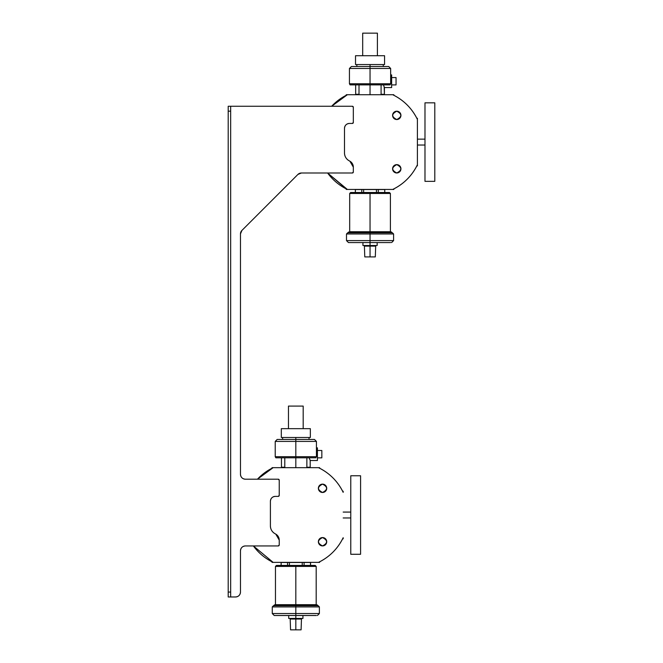 <?xml version="1.0" encoding="UTF-8"?>
<svg xmlns="http://www.w3.org/2000/svg" width="663" height="663" viewBox="0 0 663 663"><rect width="100%" height="100%" fill="white"/><g stroke="black" fill="none" stroke-linecap="round" stroke-linejoin="round"><path stroke-width="0.99" d="M350.768 512.076L343.177 512.076L350.768 512.076L350.768 475.769L350.768 554.276L350.768 475.769L360.581 475.769L360.581 554.276L350.768 554.276L360.581 554.276L360.581 475.769L360.581 554.276M350.768 517.969L343.177 517.969L350.768 517.969L350.768 554.276M360.581 475.769L350.768 475.769M235.564 596.973A4.906 4.906 0 0 0 240.47 592.067C240.18 595.043 238.539 596.683 235.564 596.973L230.658 596.973L235.564 596.973C238.539 596.683 240.18 595.043 240.47 592.067C240.18 595.043 238.539 596.683 235.564 596.973C238.539 596.683 240.18 595.043 240.47 592.067L240.47 550.845A4.906 4.906 0 0 1 245.376 545.939L278.253 545.939L279.231 544.953L279.231 540.088L275.8 534.138L274.822 533.574A8.834 8.834 0 0 1 270.405 525.925L270.405 501.286A4.906 4.906 0 0 1 275.311 496.38L278.253 496.38L279.231 495.394L279.231 480.186A0.978 0.978 0 0 0 278.253 479.2L245.376 479.2A4.906 4.906 0 0 1 240.47 474.294L240.47 233.915A4.906 4.906 0 0 1 241.904 230.451L297.919 174.435A4.906 4.906 0 0 1 301.383 173.002L352.351 173.002A0.978 0.978 0 0 0 353.329 172.024L353.329 167.151L349.898 161.2L348.912 160.637A8.834 8.834 0 0 1 344.495 152.987L344.495 128.349A4.906 4.906 0 0 1 349.409 123.442L352.351 123.442A0.978 0.978 0 0 0 353.329 122.456L353.329 107.249A0.978 0.978 0 0 0 352.351 106.262L228.205 106.262L230.658 106.262L230.658 111.169L228.205 111.169L228.205 592.067L230.658 592.067L230.658 596.973L228.205 596.973L228.205 592.067L228.205 596.973L230.658 596.973L230.658 111.169L230.658 592.067L228.205 592.067L228.205 106.262M342.63 491.225L343.177 491.225L342.63 491.225C337.392 481.123 329.726 473.457 319.624 468.219L319.624 467.672L272.029 467.672L272.029 468.219L272.029 467.672L318.505 467.672C329.544 473.084 337.765 481.305 343.177 492.344L343.177 491.225L343.177 492.344A52.51 52.51 0 0 0 318.505 467.672L319.624 467.672L319.624 468.219M343.177 538.82L343.177 537.71C337.765 548.74 329.544 556.961 318.505 562.373L319.624 562.373L319.624 561.826L319.624 562.373L273.139 562.373L318.505 562.373A52.51 52.51 0 0 0 343.177 537.71L343.177 538.82L342.63 538.82L343.177 538.82M272.029 561.826L272.029 562.373L273.139 562.373L253.382 545.939A52.51 52.51 0 0 0 273.139 562.373L272.029 562.373L272.029 561.826M424.983 181.347L424.983 145.031L417.4 145.031L417.4 139.139L424.983 139.139L424.983 102.831L424.983 181.347L424.983 102.831L434.795 102.831L434.795 181.347L424.983 181.347L434.795 181.347L434.795 102.831L434.795 181.347M434.795 102.831L424.983 102.831M424.983 139.139L417.4 139.139L417.4 145.031L424.983 145.031M356.006 94.734L356.793 94.734M384.084 94.734L346.243 94.734L346.243 95.281L346.243 94.734L392.728 94.734C403.759 100.146 411.988 108.376 417.4 119.406L417.4 128.05L417.4 118.287L416.853 118.287C411.615 108.185 403.941 100.519 393.847 95.281L393.847 94.734L384.084 94.734M381.324 94.295L381.324 94.734L383.297 94.734L381.324 94.734L381.324 94.295L384.416 94.295L381.084 94.295L384.416 94.295L384.416 87.566L391.634 87.566L391.634 74.911L390.656 74.911L391.634 74.911L391.634 87.566L384.416 87.566L384.167 86.994L384.416 94.295M417.4 128.05L417.4 128.837M417.4 164.772L417.4 119.406L417.4 164.772C411.988 175.803 403.759 184.024 392.728 189.444L393.847 189.444L393.847 188.889C403.941 183.651 411.615 175.985 416.853 165.891L417.4 165.883L417.4 156.12L417.4 165.883L416.853 165.883L417.4 164.772A52.51 52.51 0 0 1 392.728 189.444L347.362 189.444L392.728 189.444L393.847 188.889L393.847 189.444L392.728 189.444M417.4 145.031L417.4 156.12L417.4 145.031M346.243 189.444L347.362 189.444L327.605 173.002L346.243 188.889L346.243 189.444L346.243 188.889L347.362 189.444L346.243 189.444M276.57 565.431L309.53 565.431L282.123 565.431L309.53 565.431L304.093 565.431L304.093 562.481L310.508 562.481L310.508 565.431L310.549 562.481L310.549 565.431M295.822 566.409L275.46 566.409L295.822 566.409L295.822 604.689L275.46 604.689L295.822 605.012L274.233 605.012L295.822 605.012L295.822 605.684L295.822 605.012L317.42 605.012L295.822 605.012L316.193 604.689L295.822 604.689L295.822 566.409L316.193 566.409L295.822 566.409L295.822 565.431L295.822 566.409M310.508 562.481L302.245 562.481L302.245 565.431L277.739 565.431M317.42 605.684L317.42 605.012L316.193 604.689L316.193 566.409L315.207 565.431L309.53 565.431L314.701 565.431M314.618 565.431L313.417 565.431M308.95 605.684L318.157 605.684L319.384 606.918L295.822 606.918L295.822 605.684L308.95 605.684M274.233 615.504L272.269 613.54L272.269 606.918L273.496 605.684L295.822 605.684L295.822 606.918L272.269 606.918L295.822 606.918L295.822 613.54L272.269 613.54L295.822 613.54L295.822 615.504L275.294 615.504C273.894 615.504 273.894 615.504 275.294 615.504L275.302 615.504C273.885 615.504 273.885 615.504 275.294 615.504L308.519 615.504L295.822 615.504L295.822 613.54L319.384 613.54L295.822 613.54L295.822 606.918L319.384 606.918L319.384 613.54L317.42 615.504M302.941 615.504L302.941 618.438L288.712 618.438L288.712 615.504L275.302 615.504M316.35 615.504L316.359 615.504C317.759 615.504 317.759 615.504 316.359 615.504L316.359 615.504C317.768 615.504 317.768 615.504 316.359 615.504L295.822 615.504L295.822 618.438L295.822 615.504L288.712 615.504M295.822 619.051L295.822 618.438L295.822 619.051L301.466 619.051L301.093 629.85L295.822 629.85L295.822 619.051L295.822 629.85L290.56 629.85L290.187 619.051L299.146 619.051M302.245 562.481L281.145 562.481L304.093 562.481L304.093 565.431L302.245 565.431L302.245 562.481M289.408 565.431L289.408 562.481L289.408 565.431M287.56 565.431L287.56 562.481L287.56 565.431M281.145 565.431L281.145 562.481L281.145 565.431M274.233 605.684L274.233 605.012L275.46 604.689L275.46 566.409L276.446 565.431L281.104 565.431L281.145 562.481M292.731 629.85L298.922 629.85M348.456 232.754L348.456 232.075L370.045 232.075L348.456 232.075L370.045 231.752L370.045 193.472L370.045 231.752L349.683 231.752L349.683 193.472L370.045 193.472L370.045 192.494L370.045 193.472L349.683 193.472L350.661 192.494L383.753 192.494L378.308 192.494L378.308 189.552L384.731 189.552L384.731 192.494L384.764 189.552L370.045 189.444L355.36 189.552L376.46 189.552L376.46 192.494L383.753 192.494L356.338 192.494L376.46 192.494L363.631 192.494L363.631 189.552L363.631 192.494L361.783 192.494L361.783 189.552L361.783 192.494L351.954 192.494M370.045 232.075L370.045 232.754L370.045 232.075L391.634 232.075L370.045 232.075M370.045 231.752L390.408 231.752L370.045 231.752M370.045 193.472L390.408 193.472L370.045 193.472M391.634 232.754L391.634 232.075L390.408 231.752L390.408 193.472L389.43 192.494L383.753 192.494L387.631 192.494M383.173 232.754L392.372 232.754L393.598 233.981L370.045 233.981L370.045 232.754L383.173 232.754M348.456 242.567L346.492 240.603L346.492 233.981L347.719 232.754L370.045 232.754L370.045 233.981L346.492 233.981L370.045 233.981L370.045 240.603L346.492 240.603L370.045 240.603L370.045 242.567L349.509 242.567C348.108 242.567 348.108 242.567 349.509 242.567L349.517 242.567C348.1 242.567 348.1 242.567 349.509 242.567L382.733 242.567L370.045 242.567L370.045 240.603L393.598 240.603L370.045 240.603L370.045 233.981L393.598 233.981L393.598 240.603L391.634 242.567M377.164 242.567L377.164 245.501L362.934 245.501L362.934 242.567L349.517 242.567M390.582 242.567L390.573 242.567C391.982 242.567 391.982 242.567 390.582 242.567L390.582 242.567C391.99 242.567 391.99 242.567 390.582 242.567L370.045 242.567L370.045 245.501L370.045 242.567L362.934 242.567M370.045 246.114L370.045 245.501L370.045 246.114L375.689 246.114L375.308 256.913L370.045 256.913L370.045 246.114L370.045 256.913L364.783 256.913L364.401 246.114L373.36 246.114M355.36 192.494L355.36 189.552L355.36 192.494M356.338 192.494L350.661 192.494L355.327 192.494L355.36 189.552M378.308 192.494L376.46 192.494L376.46 189.552L378.308 189.552L378.308 192.494M366.954 256.913L373.145 256.913M310.35 437.489L281.303 437.489L281.303 428.663L310.35 428.663L310.35 437.489L310.35 428.663L281.303 428.663L281.303 437.489L310.35 437.489M288.463 428.663L288.463 406.087L303.19 406.087L303.19 428.663L303.19 406.087L288.463 406.087L288.463 428.663M295.822 439.453L295.822 437.489L295.822 441.417L275.22 441.417L295.822 441.417L295.822 439.453L314.469 439.453L316.433 441.417L295.822 441.417L316.433 441.417L316.433 456.716L295.822 456.716L295.822 441.417L295.822 456.716L316.433 456.716L315.803 457.81L295.822 457.81L295.822 456.716L295.822 457.81L275.849 457.81L275.22 456.716L295.822 456.716L275.22 456.716L275.22 441.417L277.175 439.453L306.787 439.453M317.42 447.848L316.433 447.848L317.42 447.848L317.42 460.503L317.42 447.848M309.952 459.931L310.193 460.503L317.42 460.503L310.193 460.503L309.952 459.931M310.193 467.233L306.87 467.233L310.193 467.233L310.193 460.503L310.193 467.233M284.783 467.233L281.46 467.233L281.46 457.81L281.46 467.233L284.783 467.233M309.223 457.81L310.193 460.503M307.11 467.672L307.11 467.233L307.11 467.672M284.543 467.233L284.543 467.672L284.543 467.233M321.837 450.492L321.837 457.86L317.42 457.86L321.837 457.86L321.837 450.492L317.42 450.492L321.837 450.492M384.573 64.551L355.517 64.551L355.517 55.725L384.573 55.725L384.573 64.551L384.573 55.725L355.517 55.725L355.517 64.551L384.573 64.551M362.686 55.725L362.686 33.15L377.404 33.15L377.404 55.725L377.404 33.15L362.686 33.15L362.686 55.725M370.045 66.515L370.045 64.551L370.045 68.48L349.434 68.48L370.045 68.48L370.045 66.515L388.692 66.515L390.656 68.48L370.045 68.48L390.656 68.48L390.656 83.778L370.045 83.778L370.045 68.48L370.045 83.778L390.656 83.778L390.026 84.872L370.045 84.872L370.045 83.778L370.045 84.872L350.064 84.872L349.434 83.778L370.045 83.778L349.434 83.778L349.434 68.48L351.398 66.515L381.01 66.515M359.006 94.295L355.675 94.295L355.675 84.872L355.675 94.295L359.006 94.295M383.446 84.872L384.416 87.566M355.675 94.295L358.766 94.295L358.766 94.734L358.766 94.295M396.051 77.563L396.051 84.922L391.634 84.922L396.051 84.922L396.051 77.563L391.634 77.563L396.051 77.563M328.467 473.896A52.51 52.51 0 0 1 336.953 482.382M257.443 479.2L273.139 467.672A52.51 52.51 0 0 0 257.435 479.2A52.51 52.51 0 0 1 263.186 473.896M326.635 489.103L326.718 488.308M326.635 487.487L326.237 486.36M325.831 485.739L322.541 484.139C327.928 486.915 327.928 489.7 322.541 492.476A4.169 4.169 0 0 0 326.718 488.308A4.169 4.169 0 0 0 322.541 484.139A4.169 4.169 0 0 0 318.373 488.308A4.169 4.169 0 0 0 322.541 492.476C317.163 489.7 317.163 486.915 322.541 484.139M318.455 487.487L318.373 488.308M318.455 489.128L318.853 490.255M319.259 490.877L322.541 492.476M326.635 542.558L326.718 541.737M326.635 540.917L326.237 539.798M325.831 539.168L322.541 537.569C327.928 540.353 327.928 543.13 322.541 545.914A4.169 4.169 0 0 0 326.718 541.737A4.169 4.169 0 0 0 322.541 537.569A4.169 4.169 0 0 0 318.373 541.737A4.169 4.169 0 0 0 322.541 545.914C317.163 543.13 317.163 540.353 322.541 537.569M318.455 540.925L318.373 541.737M318.455 542.566L318.853 543.685M319.259 544.315L322.541 545.914M263.186 556.149A52.51 52.51 0 0 1 254.7 547.663M336.953 547.663A52.51 52.51 0 0 1 328.467 556.149M411.176 174.725A52.51 52.51 0 0 1 402.681 183.212M331.657 106.262L347.362 94.734A52.51 52.51 0 0 0 331.657 106.262A52.51 52.51 0 0 1 337.409 100.958M400.85 169.62L400.933 168.808M400.85 167.979L400.452 166.861M400.046 166.231L396.764 164.631C402.143 167.416 402.143 170.192 396.764 172.977A4.169 4.169 0 0 0 400.933 168.808A4.169 4.169 0 0 0 396.764 164.631A4.169 4.169 0 0 0 392.595 168.808A4.169 4.169 0 0 0 396.764 172.977C391.385 170.192 391.385 167.416 396.764 164.631M392.67 167.988L392.595 168.808M392.67 169.629L393.076 170.747M393.482 171.377L396.764 172.977M400.85 116.191L400.933 115.37M400.85 114.55L400.452 113.423M400.046 112.801L396.764 111.202C402.143 113.978 402.143 116.763 396.764 119.539A4.169 4.169 0 0 0 400.933 115.37A4.169 4.169 0 0 0 396.764 111.202A4.169 4.169 0 0 0 392.595 115.37A4.169 4.169 0 0 0 396.764 119.539C391.385 116.763 391.385 113.978 396.764 111.202M392.67 114.55L392.595 115.37M392.67 116.191L393.076 117.318M393.482 117.939L396.764 119.539M417.4 119.406L416.853 118.287L417.4 118.287L417.4 119.406A52.51 52.51 0 0 0 392.728 94.734L393.847 94.734L393.847 95.281L392.728 94.734M402.681 100.958A52.51 52.51 0 0 1 411.176 109.445M327.605 173.002A52.51 52.51 0 0 0 347.362 189.444M337.409 183.212A52.51 52.51 0 0 1 328.914 174.725M230.658 106.262L352.351 106.262L353.329 107.249L353.329 122.456L353.329 107.249L353.329 122.456L352.351 123.442L349.409 123.442A4.906 4.906 0 0 0 347.536 123.807M344.868 126.476A4.906 4.906 0 0 0 344.495 128.349L344.495 152.987A8.834 8.834 0 0 0 345.025 155.987M346.583 158.681A8.834 8.834 0 0 0 348.912 160.637L349.898 161.2L353.329 167.151A6.87 6.87 0 0 0 349.898 161.2M351.713 162.725A6.87 6.87 0 0 1 352.923 164.822M353.329 167.151L353.329 172.024L353.329 167.151L353.329 172.024L352.351 173.002L301.383 173.002A4.906 4.906 0 0 0 300.124 173.167M298.922 173.665A4.906 4.906 0 0 0 297.919 174.435L241.904 230.451A4.906 4.906 0 0 0 241.133 231.453M240.636 232.655A4.906 4.906 0 0 0 240.47 233.915L240.47 474.294A4.906 4.906 0 0 0 240.835 476.167M243.503 478.835A4.906 4.906 0 0 0 245.376 479.2L278.253 479.2L279.231 480.186L279.231 495.394L279.231 480.186L279.231 495.394L278.253 496.38A0.978 0.978 0 0 0 279.231 495.394M278.253 496.38L275.311 496.38A4.906 4.906 0 0 0 273.438 496.744M270.769 499.413A4.906 4.906 0 0 0 270.405 501.286L270.405 525.925A8.834 8.834 0 0 0 270.927 528.925M272.485 531.618A8.834 8.834 0 0 0 274.822 533.574L275.8 534.138L279.231 540.088A6.87 6.87 0 0 0 275.8 534.138M277.615 535.663A6.87 6.87 0 0 1 278.825 537.759M279.231 544.953L279.231 540.088L279.231 544.953L278.253 545.939A0.978 0.978 0 0 0 279.231 544.953L279.231 540.088M278.253 545.939L245.376 545.939A4.906 4.906 0 0 0 243.503 546.312M240.835 548.972A4.906 4.906 0 0 0 240.47 550.845L240.47 592.067M240.097 593.932A4.906 4.906 0 0 1 237.429 596.601M228.205 111.169L230.658 111.169M245.376 545.939C242.393 546.229 240.76 547.862 240.47 550.845M270.405 525.925C270.512 529.265 271.979 531.809 274.822 533.574M275.311 496.38C272.327 496.67 270.695 498.303 270.405 501.286M240.47 474.294C240.76 477.277 242.393 478.91 245.376 479.2M241.904 230.451L240.47 233.915M301.383 173.002L297.919 174.435M344.495 152.987C344.611 156.327 346.078 158.871 348.912 160.637M349.409 123.442C346.426 123.732 344.785 125.365 344.495 128.349M284.079 457.81L295.822 457.81L295.822 467.672L295.822 457.81M358.302 84.872L370.045 84.872L370.045 94.734L370.045 84.872M381.084 84.872L381.084 94.734L381.084 84.872L381.084 94.734L359.006 94.734L359.006 84.872M347.362 94.734L346.243 95.281M282.123 565.431L276.446 565.431M300.24 619.051L300.24 618.438M291.413 619.051L291.413 618.438M374.462 246.114L374.462 245.501M365.628 246.114L365.628 245.501M384.764 192.494L384.764 189.552M309.024 437.489L309.024 439.453M282.629 437.489L282.629 439.453M383.247 64.551L383.247 66.515M356.843 64.551L356.843 66.515M306.87 457.81L306.87 467.672M284.783 457.81L284.783 467.672"/></g></svg>
